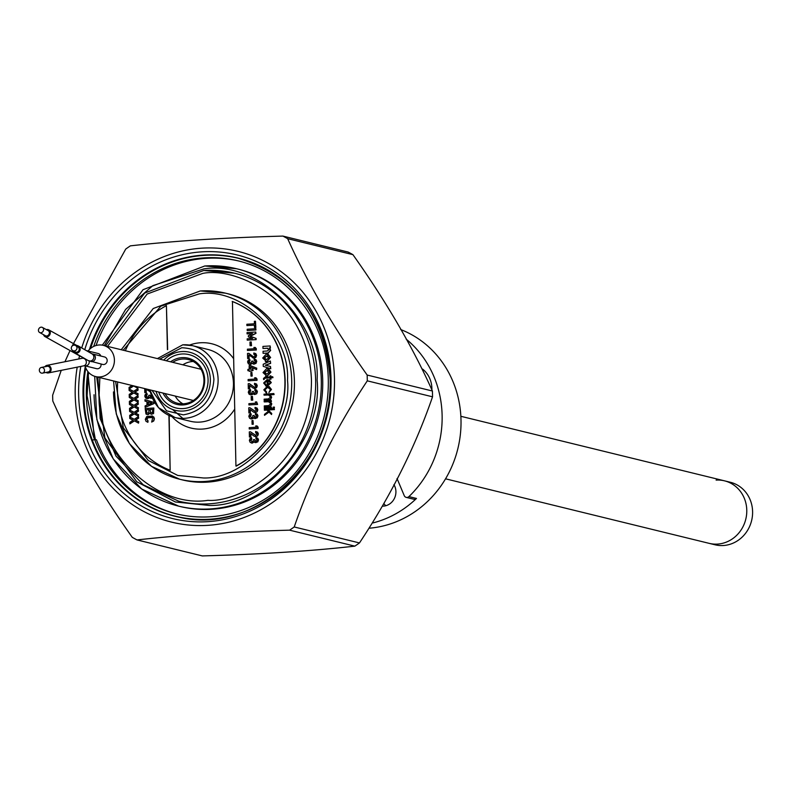 <?xml version="1.0" encoding="UTF-8"?>
<svg xmlns="http://www.w3.org/2000/svg" width="792" height="792" viewBox="0 0 792 792"><rect width="100%" height="100%" fill="white"/><g stroke="black" fill="none" stroke-linecap="round" stroke-linejoin="round"><path stroke-width="1.19" d="M716.116 480.101A32.185 29.799 103.8 0 1 724.502 480.833L730.323 482.259A32.185 29.799 103.8 0 1 752.4 516.137A32.185 29.799 103.8 0 1 723.393 545.52A32.185 29.799 103.8 0 1 715.018 544.787L445.55 478.813M724.502 480.833A32.185 29.799 103.8 0 1 746.579 514.711A32.185 29.799 103.8 0 1 717.572 544.094A32.185 29.799 103.8 0 1 709.196 543.361A32.185 29.799 103.8 0 0 717.572 544.094A32.185 29.799 103.8 0 0 746.579 514.711A32.185 29.799 103.8 0 0 724.502 480.833L460.855 416.295M85.071 365.864A16.078 14.88 -76.2 0 0 95.644 376.576A16.078 14.88 -76.2 0 0 104.584 375.804A16.078 14.88 -76.2 0 0 114.404 359.667A16.078 14.88 -76.2 0 0 103.287 345.342A16.078 14.88 -76.2 0 0 94.347 346.124A16.078 14.88 -76.2 0 0 88.07 351.024M91.921 353.816L104.524 356.945A3.861 3.574 103.8 0 1 103.693 364.528A3.861 3.574 103.8 0 1 102.693 364.439L88.13 360.538L74.458 352.658A3.861 3.782 119.9 0 1 72.765 350.579M75.656 345.56A3.861 3.782 119.9 0 1 78.309 352.588A3.861 3.782 119.9 0 1 74.458 352.658M71.3 348.153A2.891 2.831 -60.1 0 0 75.586 350.49A2.891 2.831 -60.1 0 0 75.586 345.53A2.891 2.831 -60.1 0 0 71.3 348.153M72.706 350.539L74.933 351.826A2.891 2.831 -60.1 0 0 79.23 349.203A2.891 2.831 -60.1 0 0 77.824 346.807L75.586 345.53M44.897 366.745A3.861 3.435 78.6 0 1 51.124 369.686A3.861 3.435 78.6 0 1 46.035 372.418M101 364.023A3.861 3.574 103.8 0 1 96.565 368.676L84.764 365.785A3.861 3.574 103.8 0 0 89.169 361.023M42.976 367.716A2.891 2.574 -101.4 0 0 40.877 372.874A2.891 2.574 -101.4 0 0 42.976 367.716M42.491 373.131L48.263 371.973A2.891 2.574 -101.4 0 0 48.748 366.557A2.891 2.574 -101.4 0 0 47.124 366.3L41.352 367.458M46.382 329.64A3.861 3.287 119.1 0 1 48.758 329.858A3.861 3.287 119.1 0 1 50.302 332.927A3.861 3.287 119.1 0 1 48.431 336.303A3.861 3.287 119.1 0 1 45.005 336.6A3.861 3.287 119.1 0 1 43.57 334.699M88.1 351.608A3.861 3.574 103.8 0 0 86.427 350.618L98.228 353.509A3.861 3.574 103.8 0 1 100.742 356.024M42.174 332.264A2.891 2.465 -60.9 0 0 39.847 327.65A2.891 2.465 -60.9 0 0 42.174 332.264M39.6 332.482L45.471 335.749A2.891 2.465 -60.9 0 0 48.282 330.7L42.412 327.423M87.902 371.557A132.472 122.651 -76.2 0 0 94.476 439.421M88.516 372.28L87.09 395.614L95.396 439.56M94.05 394.733A122.176 113.117 -76.2 0 0 178.616 506.128L180.031 506.474A122.176 113.117 -76.2 0 0 322.71 380.516A122.176 113.117 -76.2 0 0 238.135 269.122L236.719 268.775A122.176 113.117 -76.2 0 0 204.91 265.983M96.664 376.824L104.871 437.907L136.788 481.783L175.408 501.989L209.177 505.435C264.261 507.009 323.215 438.54 317.117 380.071C320.552 321.007 258.667 260.271 203.811 268.894L152.846 285.635L125.641 309.395L104.306 345.599M99.861 377.606L99.168 393.673C95.872 450.351 155.252 508.613 207.89 500.346C239.461 502.851 311.88 463.904 311.454 380.071C308.078 296.436 234.115 266.855 202.732 273.398L147.154 294.04L107.504 346.381M97.891 377.131L100.168 418.572L115.939 456.053L143.233 484.803L178.586 501.148A117.355 108.653 -76.2 0 0 209.137 503.831A117.355 108.653 -76.2 0 0 314.909 396.673A117.355 108.653 -76.2 0 0 234.392 273.171A117.355 108.653 -76.2 0 0 203.841 270.488M113.494 391.911A95.812 88.714 -76.2 0 0 179.814 479.269L182.526 479.942A95.812 88.714 -76.2 0 0 294.416 381.16A95.812 88.714 -76.2 0 0 228.096 293.802L225.383 293.139A95.812 88.714 -76.2 0 0 200.435 290.951M115.582 381.457L123.314 427.769L148.262 460.469L177.774 475.447L203.504 477.982C246.381 479.2 292.278 425.908 287.526 380.398C290.199 334.422 242.025 287.149 199.327 293.862L160.825 306.177L123.225 350.222M163.677 360.132A29.918 27.7 103.8 0 1 181.863 351.559A29.918 27.7 103.8 0 1 205.564 363.706A29.918 27.7 103.8 0 1 194.832 407.533A29.918 27.7 103.8 0 1 183.209 411.038A29.918 27.7 103.8 0 1 156.024 391.357M152.014 390.377L166.518 410.81L183.298 414.86C202.208 411.513 212.424 399.653 213.929 379.289C211.484 359.142 200.762 348.628 181.774 347.738L159.657 359.142M170.587 361.815A23.79 22.027 103.8 0 1 192.911 359.984A23.79 22.027 103.8 0 1 204.663 379.883A23.79 22.027 103.8 0 1 183.071 404.95A23.79 22.027 103.8 0 1 162.944 393.05M172.666 362.33A22.503 20.84 103.8 0 1 188.357 359.548A22.503 20.84 103.8 0 1 203.94 380.071A22.503 20.84 103.8 0 1 183.516 403.791A22.503 20.84 103.8 0 1 177.655 403.276A22.503 20.84 103.8 0 1 165.023 393.555M166.34 360.786A27.463 25.423 103.8 0 1 181.922 353.994A27.463 25.423 103.8 0 1 189.07 354.628A27.463 25.423 103.8 0 1 208.068 379.665A27.463 25.423 103.8 0 1 176.012 407.969A27.463 25.423 103.8 0 1 158.697 392.01M193.268 361.489A22.503 20.84 -76.2 0 0 182.813 364.815M175.171 396.04A22.503 20.84 -76.2 0 0 182.903 403.821M72.171 345.995L125.73 249.064A169.122 156.588 103.8 0 1 130.363 245.857C174.408 240.897 225.265 237.64 282.912 236.085A169.122 156.588 103.8 0 1 287.674 238.689C307.286 282.516 333.778 327.967 367.161 375.042A169.122 156.588 103.8 0 1 367.25 377.942A169.122 156.588 103.8 0 1 367.29 380.843C335.966 427.928 311.603 476.635 294.218 526.967A169.122 156.588 103.8 0 1 289.585 530.165C231.67 531.739 180.823 534.996 137.036 539.936A169.122 156.588 103.8 0 1 132.274 537.342C98.802 490.119 72.31 444.668 52.787 400.99A169.122 156.588 103.8 0 1 52.698 398.089A169.122 156.588 103.8 0 1 52.658 395.188L61.241 370.349M367.161 375.042L432.412 391.01A169.122 156.588 103.8 0 1 432.501 393.911A169.122 156.588 103.8 0 1 432.541 396.812L367.29 380.843M294.218 526.967L359.469 542.936C390.852 495.743 415.206 447.034 432.541 396.812M359.469 542.936A169.122 156.588 103.8 0 1 354.836 546.143L289.585 530.165M137.036 539.936L202.287 555.915C260.202 554.341 311.048 551.083 354.836 546.143M84.764 349.688A135.699 125.641 103.8 0 1 223.027 252.41A135.699 125.641 103.8 0 1 331.026 378.675A135.699 125.641 103.8 0 1 207.9 521.661A135.699 125.641 103.8 0 1 78.646 394.842A135.699 125.641 103.8 0 1 80.804 366.419M82.487 358.222A135.699 125.641 103.8 0 1 82.665 357.469M175.468 516.206A132.729 122.889 103.8 0 1 83.774 395.238A132.729 122.889 103.8 0 1 85.793 367.963M90.565 348.44A132.729 122.889 103.8 0 1 238.59 258.37M282.912 236.085L348.163 252.064A169.122 156.588 103.8 0 1 352.925 254.658L287.674 238.689M432.412 391.01C412.741 347.084 386.248 301.633 352.925 254.658M64.934 361.736L70.033 350.539M393.931 484.615A13.83 12.801 103.8 0 1 394.208 498.821A13.83 12.801 103.8 0 1 382.585 506.157M397.03 478.526A25.72 23.809 -76.2 0 1 397.386 479.338L404.247 495.653A3.217 2.98 -76.2 0 0 408.929 496.604A102.891 95.258 -76.2 0 0 406.197 339.154M408.929 496.604L416.483 498.445A3.217 2.98 103.8 0 1 413.454 499.128M431.887 389.545A25.72 23.809 -76.2 0 0 422.591 369.092M383.971 503.623A13.83 12.801 -76.2 0 0 385.803 505.732M369.765 528.165A102.891 95.258 -76.2 0 0 459.716 439.352A102.891 95.258 -76.2 0 0 400.663 329.531M416.483 498.445A102.891 95.258 103.8 0 1 373.022 522.908M92.416 440.362L94.585 439.362A130.215 120.562 -76.2 0 0 176.24 513.82A130.215 120.562 -76.2 0 0 210.137 516.79A130.215 120.562 -76.2 0 0 327.502 397.891A130.215 120.562 -76.2 0 0 238.164 260.855A130.215 120.562 -76.2 0 0 204.257 257.875A130.215 120.562 -76.2 0 0 93.684 346.421M96.05 345.51A130.215 120.562 103.8 0 1 206.148 258.34A130.215 120.562 103.8 0 1 239.105 261.083M177.18 514.048A130.215 120.562 103.8 0 1 96.475 439.827L94.585 439.362M152.688 357.44L151.975 357.261M129.878 423.878L134.264 420.77L138.55 423.146L138.511 421.621L135.472 420.037L138.432 418.067L138.402 416.533L134.234 419.364L129.73 416.919L129.759 418.443L133.016 420.196L129.848 422.354L129.878 423.878L134.442 420.869M138.55 423.077L138.749 421.681L135.709 420.097L138.669 418.127L138.402 416.75M138.085 402.574L133.917 405.395L129.403 402.96L129.442 404.474L132.7 406.227L129.532 408.385L129.561 409.919L133.947 406.811L138.234 409.187L138.432 407.722L135.392 406.128L138.352 404.158L138.085 402.574L138.352 404.158M138.234 409.187L138.432 407.722M129.561 409.919L134.125 406.91M138.194 407.662L135.155 406.078L138.115 404.098M133.967 405.356L129.403 402.96M133.65 391.397L129.086 388.991L129.126 390.515L132.383 392.268L129.215 394.426L129.245 395.95L133.808 392.941M129.245 395.97L129.284 397.495L132.541 399.247L129.373 401.405L129.403 402.93L133.789 399.821L138.075 402.197L138.036 400.683L134.996 399.089L137.957 397.119L137.927 395.594L133.759 398.416L129.245 395.97L133.63 392.842L137.917 395.218L137.877 393.693L134.838 392.109L137.798 390.139L137.768 388.605L133.6 391.436L129.086 388.991L133.472 385.862L137.758 388.238L137.729 386.882M134.838 392.109L138.036 390.199L138.006 388.664M149.035 409.632L148.728 412.929L146.896 413.048L146.421 409.801L149.035 409.632M152.757 409.395L152.45 412.543L150.609 412.662L150.143 409.563L152.757 409.395M153.836 408.019L145.164 408.573L145.975 414.048L147.767 414.662L149.738 413.117L151.648 414.285L153.321 413.513L153.836 408.019M152.104 396.525L150.312 396.653L149.926 395.208L148.827 395.277L148.5 396.861L146.411 397L146.005 396.069L147.223 394.733L146.956 393.515M146.273 395.208L147.223 394.733M146.985 394.673L146.956 393.386L145.312 394.416L144.768 396.079L145.56 397.98L147.51 398.643L149.411 397.416L151.232 398.277L152.945 397.465M117.701 381.972A90.031 83.358 -76.2 0 0 170.161 470.27L169.151 415.493M167.656 349.519L166.419 305.663A90.031 83.358 -76.2 0 0 125.344 350.747M170.161 470.27L168.914 415.374M167.419 349.658L166.419 305.663M144.718 388.585L144.807 392.664L146.035 392.584L145.956 389.139L151.094 392.258M149.856 390.426L148.708 389.565M149.827 390.288L148.945 389.624M148.114 404.633L148.055 402.009L151.945 403.059L148.114 404.633M147.015 405.088L145.104 405.91L145.144 407.355L153.737 403.524L153.707 402.385L144.966 399.673L144.995 401.118L146.936 401.683L147.015 405.088M147.965 417.394L151.46 417.176L152.648 418.018L151.668 422.067L153.49 420.918L154.192 418.77L152.559 416.087L146.807 416.453L145.302 419.315L145.995 421.295L147.896 422.304L147.866 420.869L146.639 419.225L147.243 417.79L152.43 417.532M151.668 422.067L153.727 420.978L154.43 418.829L153.895 417.117L151.955 415.899M152.193 417.473L151.698 417.226M138.075 402.128L138.273 400.732L135.234 399.148L138.194 397.178L137.927 395.802M129.601 411.464L132.858 413.216L129.69 415.374L129.72 416.899L134.105 413.79L138.392 416.166L138.352 414.642L135.313 413.058L138.273 411.088L138.244 409.553L134.076 412.385L129.561 409.939L129.601 411.464M134.125 412.345L129.561 409.939M138.392 416.097L138.59 414.701L135.551 413.117L138.511 411.137L138.244 409.771M129.957 416.731L134.284 413.889M133.808 398.376L129.482 396.099M129.64 402.772L133.967 399.92M137.758 388.159L137.966 386.932M129.324 388.803L133.65 385.961M147.718 422.265L148.104 420.928L146.876 419.285L148.203 417.453M145.372 407.246L153.975 403.583L153.945 402.445L145.203 399.742M145.045 392.654L146.273 392.644L146.193 389.317M151.45 397.01L149.935 395.277M150.5 398.208L152.302 398.138M146.728 398.594L148.797 398.366L149.638 397.465M147.688 397.396L146.649 397.059L146.51 395.257M150.856 414.157L153.559 413.572L153.836 408.098M146.213 414.107L148.005 414.711L149.975 413.177M137.917 395.149L138.115 393.753L135.076 392.169M134.284 419.324L129.967 417.047M148.342 404.544L148.292 402.069M131.957 385.466L129.056 387.446L129.086 388.971M270.666 375.844L270.696 376.863L272.715 376.735L272.735 377.606L270.715 377.744L270.745 379.14L270.082 379.18L270.042 377.784L264.904 378.111L263.657 379.596L263.479 378.526L264.884 377.24L270.022 376.913L270.003 375.883L270.904 375.893L270.923 376.853M272.715 376.735L272.973 377.665L270.943 377.794L270.983 379.2L270.31 379.17M253.301 424.205L252.975 420.443L253.301 424.205L252.084 424.284L251.995 420.582L252.985 420.512M249.916 407.741L248.757 407.811L248.876 412.969L250.104 412.889L250.025 409.444L253.608 412.117L255.153 412.563L256.915 411.701L257.598 409.761L256.856 408.048L255.044 407.405L255.073 408.712L256.37 409.939L255.163 411.256L249.916 407.741M249.104 412.949L250.341 412.949L250.262 409.622M252.43 396.366L251.213 396.445L251.302 400.148L252.519 400.069L252.43 396.366M251.529 400.138L252.757 400.128L252.43 396.436M255.826 385.862L255.47 386.813L254.212 387.159L249.371 383.665L248.213 383.734L248.322 388.892L249.549 388.813L249.48 385.367L253.064 388.04L254.608 388.486L256.37 387.625L257.053 385.684L256.311 383.971L254.499 383.328L254.529 384.635L255.826 385.862M248.559 388.872L249.787 388.872L249.718 385.546M252.202 376.052L251.886 372.29L252.202 376.052L250.985 376.131L250.906 372.418L251.886 372.359M252.757 361.093L251.658 361.162L251.331 362.756L249.242 362.885L248.837 361.954L249.787 359.271L248.144 360.301L247.599 361.964L248.381 363.865L250.341 364.528L252.232 363.3L254.064 364.172L255.776 363.35L256.499 361.34L255.796 359.707L254.163 359.004L254.192 360.291L255.272 361.449L254.935 362.409L253.143 362.538L252.757 361.093M250.341 364.528L252.47 363.36M253.866 347.49L254.796 348.708L247.421 349.183L247.45 350.48L256.123 349.925L255.192 347.411L253.866 347.49M256.123 349.925L256.331 348.688L255.242 347.48M255.717 332.016L247.045 332.571L247.074 333.868L252.49 333.521L248.361 335.699L248.391 336.838L252.599 338.481L247.193 338.827L247.223 340.134L255.895 339.58L255.865 338.342L250.143 336.204L255.747 333.283L255.717 332.016M254.499 327.542L255.618 327.472L255.479 321.255L254.361 321.324L254.41 323.779L246.856 324.265L246.886 325.562L254.44 325.076L254.499 327.542L255.856 327.522L255.479 321.324M235.937 466.062L236.174 466.122A90.031 83.358 -76.2 0 0 285.14 380.556A90.031 83.358 -76.2 0 0 232.442 301.505L235.937 466.062A90.031 83.358 -76.2 0 0 284.902 380.497A90.031 83.358 -76.2 0 0 232.204 301.445M253.044 356.568L248.916 353.38L247.52 353.4L247.639 358.548L248.866 358.469L248.787 355.024L253.925 358.152L255.687 357.281L256.361 355.341L255.618 353.638L253.816 352.994L253.846 354.291L255.133 355.529L254.777 356.479L253.529 356.816L248.678 353.321M247.876 358.538L249.104 358.528L249.025 355.202M250.262 365.508L249.163 365.577L249.173 369.329L247.886 369.409L247.916 370.705L249.272 370.626L249.292 371.339L252.886 370.389L252.856 369.092L250.351 369.25L250.302 366.914L256.568 369.547L256.539 368.112L250.262 365.508L256.539 368.112M256.469 393.683L257.182 391.674L256.479 390.05L254.846 389.337L254.875 390.624L255.955 391.793L254.727 393.178L253.836 392.872L253.45 391.426L252.341 391.495L252.014 393.089L249.925 393.228L249.52 392.297L250.47 389.615L248.827 390.634L248.292 392.297L249.074 394.208L251.034 394.862L252.925 393.634L254.757 394.505L256.707 393.743L257.42 391.733L256.717 390.1L255.083 389.397M249.52 392.297L250.737 390.951L250.48 389.733M253.836 392.872L253.45 391.505M257.737 415.75L257.034 414.127L255.39 413.414L255.42 414.701L256.509 415.869L256.172 416.82L254.38 416.948L253.994 415.503L252.886 415.582L252.559 417.166L251.519 417.641L250.064 416.374L251.024 413.691L249.371 414.711L248.837 416.384L249.619 418.285L251.579 418.938L253.47 417.711L255.301 418.582L257.014 417.76L257.964 415.81L257.271 414.186L255.628 413.474M250.064 416.374L251.282 415.028L251.024 413.81M256.014 413.513L255.39 413.414M251.341 442.976L254.014 441.788L255.846 442.659L257.558 441.837L258.281 439.837L257.578 438.204L255.945 437.491L255.965 438.778L257.053 439.946L256.717 440.897L254.925 441.025L254.539 439.58L253.44 439.659L253.113 441.243L252.064 441.718L250.609 440.451L251.569 437.768L249.925 438.788L249.381 440.461L250.163 442.362L252.361 443.075L254.252 441.847M251.46 443.005L252.361 443.075M254.875 442.53L257.796 441.896L258.519 439.887L257.816 438.263L256.172 437.55M267.617 356.073L266.746 356.024L264.538 357.984L265.706 359.548M266.587 359.588L268.775 357.647L266.508 355.974L264.3 357.935L266.587 359.588M262.687 358.033L266.458 353.875L270.409 357.538L266.637 361.697L262.687 358.033M270.409 357.538L266.874 361.756L265.32 361.617M270.409 363.3L265.27 365.221L270.478 366.478L270.527 368.656L263.251 366.359L263.201 364.251L270.359 361.013L270.646 363.36L265.508 365.27M270.359 361.182L270.646 363.36M268.755 380.467L268.102 380.407L268.201 385.011M267.864 380.358L267.963 385.051L270.31 382.585L268.102 380.407M267.241 386.041L267.112 380.388L264.389 383.001L266.102 386.001L263.637 382.991L267.25 379.437L271.062 382.546L267.468 386.021M268.844 387.357L267.726 387.298L264.785 389.912L266.597 391.951L266.379 392.832L263.795 389.842L267.379 386.298L271.458 389.466L268.894 392.535L270.468 389.426L267.488 387.238L264.548 389.852L266.36 391.892L265.904 392.782M271.22 389.417L268.894 392.535M266.617 392.891L266.023 392.812M269.221 394.97L264.271 395.129M269.112 394.941L264.043 395.139L264.013 394.198L273.834 393.565L273.854 394.515L270.032 394.753L271.399 397.129L270.438 399.416L264.152 400.118L264.132 399.178L268.448 398.901L270.636 396.97L268.468 394.931M271.547 403.831L270.597 406.147L264.3 406.85L264.28 405.91L268.686 405.623L270.785 403.682L268.379 401.603L264.191 401.871L264.172 400.93L271.22 400.475L271.24 401.376L270.161 401.445L271.785 403.89L270.824 406.197L264.538 406.831M269.032 412.058L264.498 415.325L264.478 414.355L268.339 411.355L267.023 410.048L264.38 410.216L267.092 410.117M264.38 410.216L264.36 409.276L274.18 408.642L274.2 409.583L268.003 409.979L271.517 413.444L271.537 414.533L268.894 411.919L264.498 415.325M274.2 409.583L268.24 410.038L271.755 413.503L271.537 414.355M274.18 408.712L274.438 409.642M271.379 407.276L271.626 408.207L264.577 408.583M273.141 408.108L273.121 407.167L274.378 407.088L274.398 408.028L273.141 408.108M271.22 400.544L271.478 401.435L270.399 401.504L271.785 403.89M269.399 401.702L264.429 401.93M273.834 393.644L274.091 394.565L270.27 394.812L271.636 397.178L270.676 399.475L264.389 400.108M269.032 386.447L271.458 389.466M267.31 380.447L264.627 383.061L266.32 385.15L266.34 386.06L265.756 385.961M268.904 379.576L271.3 382.595L267.468 386.1M270.478 366.478L270.765 368.716M268.013 354.014L270.636 357.598M256.063 441.392L254.539 439.659M256.202 438.837L257.014 439.263M252.302 441.778L250.846 440.51L251.836 439.105L251.569 437.887M249.47 428.967L258.142 428.482L258.113 427.175L257.024 425.967M255.509 417.315L253.994 415.582M255.658 414.76L256.469 415.186M254.559 418.513L257.252 417.82L257.964 415.81M250.797 418.889L252.866 418.671L253.707 417.77M251.747 417.701L250.302 416.434M256.262 403.187L248.896 403.653L248.926 404.959L257.598 404.405L256.667 401.881L255.331 401.97L256.262 403.187M254.965 393.238L254.074 392.931M255.113 390.684L255.925 391.109M254.014 394.436L256.707 393.743M250.252 394.812L252.321 394.594L253.163 393.693M251.203 393.624L249.757 392.357M248.381 380.803L257.053 380.328L257.024 379.022L255.935 377.814M256.568 369.508L256.776 368.171M250.589 369.23L250.539 367.013M249.53 371.329L253.123 370.448L252.856 369.161M248.144 370.696L249.272 370.696M254.074 354.321L255.024 354.727M252.608 357.756L254.163 358.202L255.925 357.34L256.598 355.4L255.856 353.697L254.044 353.054M250.302 345.718L251.519 345.718L251.203 342.025M247.203 329.254L247.233 330.561L255.905 330.007L255.875 328.7L247.203 329.254M247.124 325.552L254.45 325.156M247.312 333.858L252.381 333.6M247.45 340.115L256.123 339.629L256.103 338.402L250.371 336.263L255.984 333.343L255.717 332.086M247.688 350.47L256.361 349.985M254.282 362.904L252.757 361.162M254.42 360.34L255.232 360.776M253.331 364.092L256.014 363.409L256.737 361.399L256.034 359.766L254.39 359.053M249.559 364.478L250.579 364.587M250.52 363.28L249.064 362.013L250.054 360.617L249.787 359.4M254.45 387.219L249.46 383.724M254.767 384.655L255.707 385.06M253.301 388.1L254.846 388.545L256.608 387.674L257.281 385.744L256.549 384.031L254.737 383.387M254.994 411.296L250.005 407.801M255.311 408.741L256.252 409.137M253.846 412.177L255.39 412.622L257.152 411.761L257.836 409.82L257.093 408.108L255.281 407.464M249.648 437.026L250.886 437.026L250.807 433.699M255.539 435.372L250.549 431.878M255.856 432.818L256.806 433.214M254.39 436.253L255.945 436.699L257.697 435.838L258.38 433.897L257.638 432.185L255.826 431.541M267.914 348.282L263.211 348.47M270.151 346.025L270.428 348.034L269.577 348.094L270.676 350.361L268.24 353.064L263.32 353.311M268.339 368.547L270.973 372.131L267.201 376.289L265.647 376.15M270.052 377.853L265.142 378.17L263.875 379.576M270.735 372.072L266.963 376.23L263.013 372.567L266.785 368.409L270.973 372.131M266.835 370.507L264.637 372.468L266.914 374.121L269.112 372.181L266.835 370.507M267.953 370.607L267.072 370.567L264.875 372.527L266.033 374.081M255.648 425.987L256.578 427.205L249.203 427.68L249.232 428.977L257.905 428.423L256.974 425.898L255.648 425.987M254.549 377.833L255.479 379.051L248.114 379.517L248.144 380.823L256.816 380.269L255.885 377.744L254.549 377.833M251.193 341.946L249.975 342.025L250.064 345.738L251.282 345.658L251.193 341.946M264.34 408.603L264.32 407.652L271.369 407.207L271.399 408.147L264.34 408.603M262.984 348.48L262.934 346.421L270.151 345.955L270.201 347.975L269.339 348.034L270.438 350.302L268.013 353.014L263.092 353.321L263.043 351.262L267.399 350.975L268.815 349.698L267.26 348.213L262.984 348.48M250.46 431.818L249.302 431.887L249.421 437.045L250.648 436.966L250.569 433.521L254.153 436.194L255.707 436.639L257.469 435.778L258.142 433.838L257.4 432.125L255.598 431.482L255.628 432.788L256.915 434.016L255.707 435.333L250.46 431.818M78.309 345.975L91.981 353.846A3.861 3.782 119.9 0 1 91.981 360.469A3.861 3.782 119.9 0 1 88.13 360.538M92.723 354.054A3.861 3.574 103.8 0 1 91.892 361.637A3.861 3.574 103.8 0 1 90.892 361.558M83.823 358.053L82.269 358.261A3.861 3.435 78.6 0 1 83.794 365.825L84.764 365.785M81.893 356.945A3.861 3.287 119.1 0 1 80.952 356.618L45.005 336.6M149.738 389.822L158.45 407.632L174.923 417.503L190.268 421.255A36.977 34.234 -76.2 0 0 199.891 422.096A36.977 34.234 -76.2 0 0 233.442 383.14A36.977 34.234 -76.2 0 0 207.85 349.43L192.505 345.668A36.977 34.234 103.8 0 1 218.107 379.378A36.977 34.234 103.8 0 1 184.556 418.344A36.977 34.234 -76.2 0 1 174.923 417.503A36.977 34.234 -76.2 0 1 149.945 389.872M94.703 376.309L96.871 419.651L113.216 458.895L141.679 489.01L178.616 506.128A122.176 113.117 -76.2 0 0 210.425 508.919A122.176 113.117 -76.2 0 0 321.295 380.17A122.176 113.117 -76.2 0 0 236.719 268.775L204.781 265.973L143.045 289.704L102.326 345.144M113.602 380.972L116.266 413.978L129.423 443.639L151.5 466.33L179.814 479.269A95.812 88.714 -76.2 0 0 204.762 481.467A95.812 88.714 -76.2 0 0 291.703 380.497A95.812 88.714 -76.2 0 0 225.383 293.139L200.307 290.941L153.232 308.514L121.245 349.737M182.883 344.827A36.977 34.234 103.8 0 1 192.505 345.668L182.754 344.817L157.38 358.588M233.501 358.459A43.402 40.184 -76.2 0 0 200.435 342.768A43.402 40.184 -76.2 0 0 189.516 345.084M172.003 416.642A43.402 40.184 -76.2 0 0 202.396 429.076A43.402 40.184 -76.2 0 0 234.65 409.187M81.715 347.935A139.392 129.056 103.8 0 1 223.879 248.797A139.392 129.056 103.8 0 1 334.462 378.447A139.392 129.056 103.8 0 1 207.979 525.334A139.392 129.056 103.8 0 1 75.21 395.06A139.392 129.056 103.8 0 1 77.21 367.142M89.456 349.45A132.898 123.047 103.8 0 1 225.116 255.697A132.898 123.047 103.8 0 1 330.205 379.279A132.898 123.047 103.8 0 1 209.613 519.314A132.898 123.047 103.8 0 1 83.031 395.109A132.898 123.047 103.8 0 1 85.269 366.538M85.536 367.33A132.729 122.889 -76.2 0 0 83.427 395.158A132.729 122.889 -76.2 0 0 175.289 516.166A132.729 122.889 -76.2 0 0 261.34 503.722M308.979 309.118A132.729 122.889 -76.2 0 0 238.412 258.331A132.729 122.889 -76.2 0 0 90.05 348.886M78.804 358.954A139.392 129.056 103.8 0 1 79.537 355.836M103.287 345.342L201 369.26M95.644 376.576L193.347 400.495M82.269 358.261L46.936 365.36M83.794 365.825L48.451 372.923M83.111 357.647L80.952 356.618M76.844 345.5L48.758 329.858M94.416 439.441L87.823 371.448M234.392 273.171L203.712 270.478L144.659 293.07L105.534 345.896M172.498 409.454L182.893 418.414M175.289 516.166C250.975 537.966 335.036 463.795 330.195 379.299C325.314 316.216 294.713 275.893 238.412 258.331M406.217 497.376L413.77 499.227"/></g></svg>
